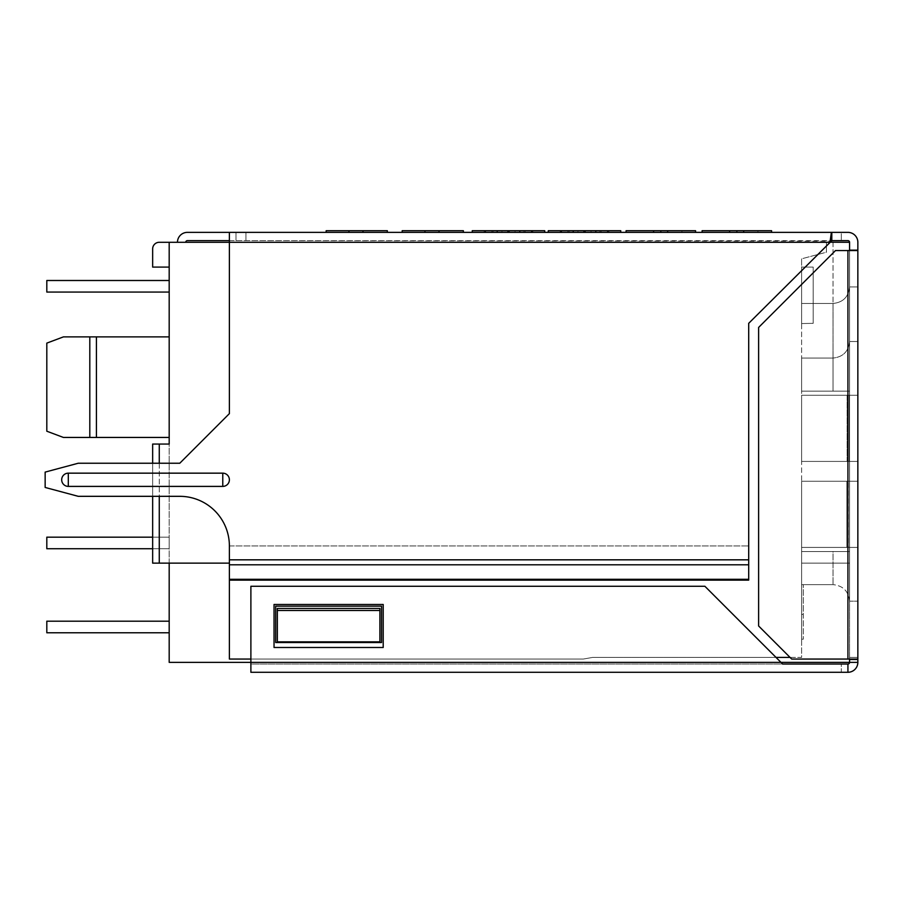 <?xml version="1.0" encoding="UTF-8"?>
<svg xmlns="http://www.w3.org/2000/svg" width="903" height="903" viewBox="0 0 903 903"><rect width="100%" height="100%" fill="white"/><g stroke="black" fill="none" stroke-linecap="round" stroke-linejoin="round"><path stroke-width="0.68" stroke-dasharray="4.51 3.39" d="M169.188 437.447L169.188 336.887L169.188 437.447L169.188 336.887L96.418 336.887L96.418 437.447L96.418 336.887L63.424 336.887L169.188 336.887L169.188 437.447L63.424 437.447L89.803 437.447L89.803 336.887L96.418 336.887L96.418 437.447L89.803 437.447L169.188 437.447L96.418 437.447M229.385 564.793L229.385 559.826L748.7 559.826L748.7 323.33L748.7 580.121L748.7 564.793L229.385 564.793L229.385 659.055L583.315 659.055L592.695 657.407L583.315 659.055L229.385 659.055L229.385 563.133L229.385 659.055L583.315 659.055L250.887 659.055M229.385 559.826L229.385 545.931A49.62 49.62 0 0 0 179.776 496.323L78.222 496.323L45.15 487.451L45.15 472.1L78.222 463.239L179.776 463.239L229.385 413.63L229.385 232.364L245.932 232.364L229.385 232.364L229.385 242.286L829.733 242.286L748.7 323.33L748.7 580.121L229.385 580.121M748.7 559.826L748.7 564.793M857.85 250.56L847.928 250.56L857.85 250.56L857.85 659.055L847.928 659.055L849.576 659.055L849.576 563.133L849.576 662.362L849.576 563.133L801.616 563.133L849.576 563.133L801.616 563.133L801.616 657.407L592.695 657.407L583.315 659.055L592.695 657.407L801.616 657.407L801.616 563.133L801.616 657.407L592.695 657.407L776.004 657.407M169.188 563.133L169.188 444.062L152.652 444.062L169.188 444.062L169.188 563.133L152.652 563.133L229.385 563.133L169.188 563.133L169.188 662.362L849.576 662.362A1.659 1.659 0 0 1 847.928 664.021A1.659 1.659 0 0 0 849.576 662.362L849.576 657.407L849.576 662.362L849.576 659.055L791.694 659.055L847.928 659.055L847.928 250.56L835.501 250.56L758.622 327.439L835.501 250.56L847.928 250.56L835.501 250.56L758.622 327.439L758.622 625.982L758.622 327.439L758.622 625.982L791.694 659.055L758.622 625.982L791.694 659.055L847.928 659.055L847.928 250.56L857.85 250.142L857.85 242.286L857.85 395.266L849.576 395.266L849.576 461.422L849.576 395.266L847.127 395.266L849.576 395.266L849.576 391.134L801.616 391.134L849.576 391.134L849.576 395.266L857.85 395.266L857.85 461.422L847.127 461.422L849.576 461.422L849.576 547.421L849.576 481.265L846.845 481.265L849.576 481.265L849.576 461.422L857.85 461.422L857.85 481.265L849.576 481.265L857.85 481.265L857.85 547.421L846.845 547.421L849.576 547.421L849.576 551.552L801.616 551.552L801.616 584.636L803.275 584.636L801.616 584.636L801.616 614.401L801.616 584.636L833.04 584.636L801.616 584.636L801.616 551.552L849.576 551.552L849.576 547.421L857.85 547.421L857.85 601.172L857.85 242.286A9.922 9.922 0 0 0 847.928 232.364A9.922 9.922 0 0 1 857.85 242.286A9.922 9.922 0 0 0 847.928 232.364L841.314 232.364L841.314 240.638L841.314 232.364M250.887 662.362L780.971 662.362L782.619 664.021L780.971 662.362L250.887 662.362L250.887 586.284L704.893 586.284L782.619 664.021L250.887 664.021L250.887 586.284L704.893 586.284L250.887 586.284L250.887 662.362L780.971 662.362L250.887 662.362L250.887 664.021L847.928 664.021L841.314 664.021L841.314 672.284L847.928 672.284L250.887 672.284L250.887 662.362M803.275 614.401L801.616 614.401L803.275 614.401L803.275 584.636L803.275 614.401L801.616 614.401L801.616 639.211L803.275 639.211L801.616 639.211L801.616 614.401L803.275 614.401L803.275 639.211L803.275 614.401M833.04 551.552L801.616 551.552L849.576 551.552L849.576 391.134L801.616 391.134L801.616 358.062L833.04 358.062L801.616 358.062L801.616 391.134L849.576 391.134L849.576 341.515C848.527 351.493 843.018 357.001 833.04 358.062L801.616 358.062L833.04 358.062L833.04 391.134L833.04 303.476C843.018 302.426 848.527 296.918 849.576 286.94C848.527 296.918 843.018 302.426 833.04 303.476C843.018 302.426 848.527 296.918 849.576 286.94L849.576 341.515L849.576 286.94C848.527 296.918 843.018 302.426 833.04 303.476L801.616 303.476L801.616 358.062L801.616 303.476L833.04 303.476L801.616 303.476L801.616 258.822L826.426 252.208L826.426 242.286L849.576 242.286L849.576 286.94L849.576 242.286L826.426 242.286L826.426 252.208L801.616 258.822L801.616 303.476L833.04 303.476L833.04 358.062C843.018 357.001 848.527 351.493 849.576 341.515L849.576 551.552L833.04 551.552L833.04 584.636L833.04 551.552M847.127 461.422L801.616 461.422L801.616 395.266L801.616 461.422L849.271 461.422L801.616 461.422L801.616 395.266L857.85 395.266L801.616 395.266L801.616 461.422L847.127 461.422L847.127 395.266L801.616 395.266L847.127 395.266L847.127 461.422M846.845 547.421L801.616 547.421L801.616 481.265L801.616 547.421L848.278 547.421L801.616 547.421L801.616 481.265L857.85 481.265L801.616 481.265L801.616 547.421L846.845 547.421L846.845 481.265L801.616 481.265L846.845 481.265L846.845 547.421M849.271 461.422L857.85 461.422L849.271 461.422L849.271 395.266L849.271 461.422M848.278 547.421L857.85 547.421L848.278 547.421L848.278 481.265L848.278 547.421M277.345 610.496L277.345 641.469L277.345 608.43L379.892 608.43L379.892 642.518L379.892 641.469L277.345 641.469L379.892 641.469L379.892 608.43L379.892 642.518L381.54 642.518L381.54 606.139L275.697 606.139L275.697 642.518L277.345 642.518L277.345 610.496L379.892 610.496M383.199 647.485L383.199 604.479L274.038 604.479L274.038 647.485L383.199 647.485L383.199 604.479L274.038 604.479L274.038 647.485L383.199 647.485L383.199 604.479L274.038 604.479L274.038 647.485L383.199 647.485M801.616 551.552L801.616 391.134L801.616 551.552M849.576 601.172C848.527 591.194 843.018 585.686 833.04 584.636C843.018 585.686 848.527 591.194 849.576 601.172L849.576 551.552L849.576 601.172L857.85 601.172L849.576 601.172M849.576 341.515C848.527 351.493 843.018 357.001 833.04 358.062C843.018 357.001 848.527 351.493 849.576 341.515L857.85 341.515L849.576 341.515M277.345 641.469L277.345 642.518L275.697 642.518L277.345 642.518L277.345 641.469M379.892 642.518L381.54 642.518L381.54 606.139L275.697 606.139L275.697 642.518L275.697 606.139L381.54 606.139L381.54 642.518L277.345 642.518M847.928 664.021L847.928 672.284A9.922 9.922 0 0 0 857.85 662.362A9.922 9.922 0 0 1 847.928 672.284A9.922 9.922 0 0 0 857.85 662.362L857.85 657.407L857.85 662.362L849.576 662.362A1.659 1.659 0 0 1 847.928 664.021L841.314 664.021L841.314 672.284M849.576 286.94L857.85 286.94L849.576 286.94M847.928 240.638L841.314 240.638L847.928 240.638A1.659 1.659 0 0 1 849.576 242.286A1.659 1.659 0 0 0 847.928 240.638L187.384 240.638A1.659 1.659 0 0 0 185.725 242.286L177.462 242.286L185.725 242.286M68.301 486.401A6.614 6.614 0 0 1 61.686 479.775A6.614 6.614 0 0 1 68.301 473.161L222.77 473.161A6.614 6.614 0 0 1 229.385 479.775A6.614 6.614 0 0 1 222.77 486.401L68.301 486.401L68.301 473.161M857.85 659.055L857.85 662.362M702.105 230.716L771.591 230.716M626.084 230.716L695.57 230.716M548.279 230.716L620.745 230.716M472.258 230.716L544.723 230.716M402.185 230.716L463.352 230.716L463.352 232.364L402.185 232.364L402.185 230.716M326.164 230.716L387.331 230.716L387.331 232.364L326.164 232.364L326.164 230.716M857.85 657.407L849.576 657.407L857.85 657.407M169.188 280.494L46.809 280.494L169.188 280.494L169.188 292.064L46.809 292.064L169.188 292.064L169.188 280.494L169.188 292.064L169.188 280.494L46.809 280.494L46.809 292.064L169.188 292.064M46.809 537.172L169.188 537.172L152.652 537.172L152.652 548.742L169.188 548.742L169.188 537.172L46.809 537.172L169.188 537.172L46.809 537.172L169.188 537.172L46.809 537.172L169.188 537.172L169.188 548.742L46.809 548.742L169.188 548.742L169.188 537.172L169.188 548.742L46.809 548.742L169.188 548.742L169.188 537.172L169.188 548.742L46.809 548.742L169.188 548.742L169.188 537.172L169.188 548.742L46.809 548.742L46.809 537.172M46.809 343.117L46.809 431.216M169.188 621.185L169.188 632.766L46.809 632.766L169.188 632.766L169.188 621.185L46.809 621.185L169.188 621.185L46.809 621.185L169.188 621.185L169.188 632.766L46.809 632.766L46.809 621.185L169.188 621.185L169.188 632.766L46.809 632.766L46.809 621.185L169.188 621.185L169.188 632.766L169.188 621.185L169.188 632.766L46.809 632.766L46.809 621.185L169.188 621.185L169.188 632.766L46.809 632.766L46.809 621.185L46.809 632.766L46.809 621.185L46.809 632.766L169.188 632.766M857.85 659.472L849.576 659.472M229.385 563.133L229.385 545.931L748.7 545.931L229.385 545.931A49.62 49.62 0 0 0 179.776 496.323L78.222 496.323L45.15 487.451L45.15 472.1L78.222 463.239L179.776 463.239L229.385 413.63L229.385 242.286L229.385 413.63L179.776 463.239L78.222 463.239L45.15 472.1L45.15 487.451L78.222 496.323L179.776 496.323A49.62 49.62 0 0 1 229.385 545.931L229.385 563.133L152.652 563.133L152.652 444.062L169.188 444.062L169.188 242.286L159.267 242.286A6.614 6.614 0 0 0 152.652 248.901L152.652 267.096L152.652 248.901A6.614 6.614 0 0 1 159.267 242.286L169.188 242.286L169.188 267.096L152.652 267.096M829.733 242.286L748.7 323.33L829.733 242.286L229.385 242.286L829.733 242.286L229.385 242.286L229.385 240.638L831.392 241.101L831.392 232.364L831.392 241.101M715.763 232.364L771.591 232.364L702.105 232.364L715.763 232.364L715.763 230.716M639.742 232.364L695.57 232.364L626.084 232.364L639.742 232.364L639.742 230.716M560.165 232.364L620.745 232.364L548.279 232.364L560.165 232.364L560.165 230.716M484.143 232.364L544.723 232.364L472.258 232.364L484.143 232.364L484.143 230.716M771.591 232.364L729.624 232.364L729.624 230.716M729.624 232.364L702.105 232.364M736.555 232.364L736.555 230.716M737.153 232.364L737.153 230.716M757.933 232.364L757.933 230.716M743.677 232.364L743.677 230.716M695.57 232.364L653.603 232.364L653.603 230.716M653.603 232.364L626.084 232.364M660.533 232.364L660.533 230.716M661.131 232.364L661.131 230.716M681.912 232.364L681.912 230.716M667.656 232.364L667.656 230.716M567.885 232.364L567.885 230.716M569.071 232.364L569.071 230.716M577.976 232.364L577.976 230.716M591.047 232.364L591.047 230.716M599.953 232.364L599.953 230.716M601.138 232.364L601.138 230.716M608.859 232.364L608.859 230.716M620.745 232.364L583.914 232.364M544.723 232.364L472.258 232.364M491.864 232.364L491.864 230.716M493.049 232.364L493.049 230.716M501.955 232.364L501.955 230.716M515.026 232.364L515.026 230.716M523.932 232.364L523.932 230.716M525.117 232.364L525.117 230.716M532.838 232.364L532.838 230.716M439.005 232.364L402.185 232.364L463.352 232.364L439.005 232.364L439.005 230.716M424.952 232.364L424.952 230.716M362.983 232.364L326.164 232.364L387.331 232.364L362.983 232.364L362.983 230.716M348.93 232.364L348.93 230.716M152.652 496.323L152.652 463.239M46.809 292.064L46.809 280.494L46.809 292.064M245.932 232.364L245.932 240.638L245.932 232.364L187.384 232.364A9.922 9.922 0 0 0 177.462 242.286M229.385 232.364L229.385 240.638M847.928 232.364L831.798 232.364L831.798 240.638M831.798 232.364L831.392 240.638M169.188 267.096L169.188 242.286L169.188 267.096L169.188 242.286L849.576 242.286L849.576 250.142L849.576 242.286L849.576 250.142L857.85 250.142M790.046 657.407L801.616 657.407L801.616 563.133L849.576 563.133L849.576 659.055M849.576 563.133L849.576 250.56L849.576 563.133M169.188 242.286L159.267 242.286A6.614 6.614 0 0 0 152.652 248.901M801.616 267.096L813.197 267.096L813.197 323.33L801.616 323.556L801.616 267.096L801.616 323.556L813.197 323.33L801.616 323.556L801.616 267.096L813.197 267.096L813.197 323.33L813.197 267.096L801.616 267.096L801.616 323.556L813.197 323.33L813.197 267.096L801.616 267.096M748.7 579.286L229.385 579.286M833.04 242.286L833.04 303.476L833.04 242.286M222.77 486.401L222.77 473.161M159.267 563.133L159.267 444.062M847.928 250.56L847.928 659.055M235.999 240.638L235.999 232.364L235.999 240.638M159.267 463.239L159.267 496.323"/><path stroke-width="1.35" d="M169.188 336.887L63.424 336.887L46.809 343.117L63.424 336.887L89.803 336.887L89.803 437.447L96.418 437.447L96.418 336.887L169.188 336.887M748.7 579.286L748.7 580.121L229.385 580.121L229.385 579.286L748.7 579.286L748.7 323.33L831.392 241.101L829.733 242.286L831.392 235.175L831.392 241.101M849.576 659.055L849.576 662.362L780.971 662.362L704.893 586.284L250.887 586.284L250.887 662.362L169.188 662.362L169.188 563.133M847.928 664.021L847.928 672.284L250.887 672.284L250.887 662.362L780.971 662.362L782.619 664.021L847.928 664.021A1.659 1.659 0 0 0 849.576 662.362L857.85 662.362A9.922 9.922 0 0 1 847.928 672.284L841.314 672.284M383.199 647.485L383.199 604.479L274.038 604.479L274.038 647.485L383.199 647.485M277.345 608.43L379.892 608.43L379.892 642.518L277.345 642.518L277.345 608.43M277.345 610.496L379.892 610.496M169.188 267.096L152.652 267.096L152.652 248.901A6.614 6.614 0 0 1 159.267 242.286L229.385 242.286L229.385 413.63L179.776 463.239L78.222 463.239L45.15 472.1L45.15 487.451L78.222 496.323L179.776 496.323A49.62 49.62 0 0 1 229.385 545.931L229.385 579.286M829.846 242.196L849.576 242.286A1.659 1.659 0 0 0 847.928 240.638A1.659 1.659 0 0 1 849.576 242.286L849.576 250.142L857.85 250.142L857.85 659.055L847.928 659.055L847.928 250.56L835.501 250.56L758.622 327.439L758.622 625.982L791.694 659.055L847.928 659.055M841.314 232.364L847.928 232.364A9.922 9.922 0 0 1 857.85 242.286L857.85 250.142M857.85 250.56L847.928 250.56M277.345 642.518L275.697 642.518L275.697 606.139L381.54 606.139L381.54 642.518L379.892 642.518M61.686 479.775A6.614 6.614 0 0 1 68.301 473.161L222.77 473.161A6.614 6.614 0 0 1 229.385 479.775A6.614 6.614 0 0 1 222.77 486.401L68.301 486.401A6.614 6.614 0 0 1 61.686 479.775M857.85 662.362L857.85 659.055M829.733 242.286L229.385 242.286L229.385 232.364L831.392 232.364L771.591 232.364L771.591 230.716L702.105 230.716L702.105 232.364L695.57 232.364L695.57 230.716L626.084 230.716L626.084 232.364L620.745 232.364L620.745 230.716L548.279 230.716L548.279 232.364L544.723 232.364L544.723 230.716L472.258 230.716L472.258 232.364L463.352 232.364L463.352 230.716L402.185 230.716L402.185 232.364L387.331 232.364L387.331 230.716L326.164 230.716L326.164 232.364L245.932 232.364M169.188 292.064L46.809 292.064L46.809 280.494L169.188 280.494M152.652 496.323L152.652 537.172L46.809 537.172L46.809 548.742L152.652 548.742L152.652 563.133L152.652 496.323L152.652 563.133L229.385 563.133M46.809 431.216L63.424 437.447L46.809 431.216L46.809 343.117M63.424 437.447L89.803 437.447L63.424 437.447M169.188 632.766L46.809 632.766L46.809 621.185L169.188 621.185M857.85 659.472L849.576 659.472M847.928 232.364L831.392 232.364L830.455 238.877M729.624 230.716L729.624 232.364M743.677 232.364L743.677 230.716M653.603 230.716L653.603 232.364M667.656 232.364L667.656 230.716M583.914 230.716L583.914 232.364L573.224 232.364L573.224 230.716M573.224 232.364L561.35 232.364L561.35 230.716M561.35 232.364L548.279 232.364M607.674 232.364L607.674 230.716M595.799 232.364L595.799 230.716M585.11 232.364L585.11 230.716M507.892 230.716L507.892 232.364M497.203 232.364L497.203 230.716M485.329 232.364L485.329 230.716M531.653 232.364L531.653 230.716M519.778 232.364L519.778 230.716M509.089 232.364L509.089 230.716M439.005 232.364L439.005 230.716M424.952 232.364L424.952 230.716M362.983 232.364L362.983 230.716M348.93 232.364L348.93 230.716M152.652 463.239L152.652 444.062L152.652 463.239L152.652 444.062L159.267 444.062L159.267 463.239M250.887 659.055L229.385 659.055L229.385 580.121M96.418 437.447L169.188 437.447M177.462 242.286A9.922 9.922 0 0 1 187.384 232.364L229.385 232.364M185.725 242.286A1.659 1.659 0 0 1 187.384 240.638L229.385 240.638M831.392 240.638L847.928 240.638M831.798 232.364L831.798 240.638M152.652 267.096L152.652 248.901M169.188 242.286L169.188 444.062L159.267 444.062M790.046 657.407L776.004 657.407M229.385 564.793L748.7 564.793M68.301 473.161L68.301 486.401M222.77 473.161L222.77 486.401M229.385 559.826L748.7 559.826M159.267 496.323L159.267 563.133"/></g></svg>
